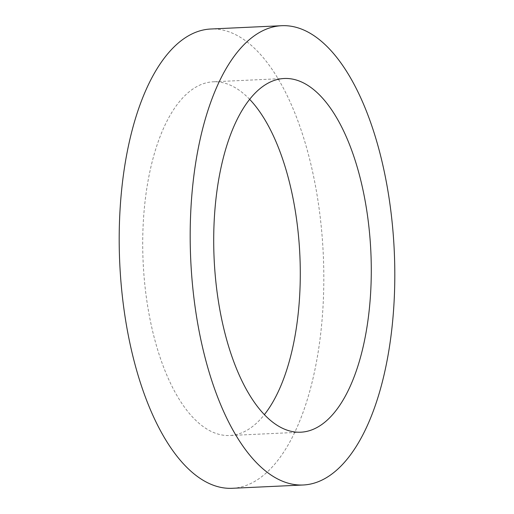 <?xml version="1.0" encoding="UTF-8"?>
<svg xmlns="http://www.w3.org/2000/svg" width="514" height="514" viewBox="0 0 514 514"><rect width="100%" height="100%" fill="white"/><g stroke="black" fill="none" stroke-linecap="round" stroke-linejoin="round"><path stroke-width="0.39" stroke-dasharray="2.57 1.93" d="M249.65 99.337A177.047 78.436 87.3 0 0 213.259 81.803A177.047 78.436 87.3 0 0 180.33 100.596A177.047 78.436 87.3 0 0 146.908 301.243A177.047 78.436 87.3 0 0 229.752 435.506A177.047 78.436 87.3 0 0 262.673 416.713A177.047 78.436 87.3 0 0 264.35 414.663M232.212 488.3A229.893 101.849 87.3 0 0 274.964 463.891A229.893 101.849 87.3 0 0 318.372 203.351A229.893 101.849 87.3 0 0 210.791 29.009M284.248 78.494L213.259 81.803M300.741 432.197L229.752 435.506"/><path stroke-width="0.77" d="M264.35 414.663A177.047 78.436 87.3 0 0 299.855 255.002A177.047 78.436 87.3 0 0 249.65 99.337M333.67 413.404A177.047 78.436 87.3 0 0 367.092 212.757A177.047 78.436 87.3 0 0 284.248 78.494A177.047 78.436 87.3 0 0 251.327 97.287A177.047 78.436 87.3 0 0 217.897 297.934A177.047 78.436 87.3 0 0 300.741 432.197A177.047 78.436 87.3 0 0 333.67 413.404M239.036 50.109A229.893 101.849 87.3 0 0 195.628 310.649A229.893 101.849 87.3 0 0 303.209 484.991A229.893 101.849 87.3 0 0 345.954 460.583A229.893 101.849 87.3 0 0 389.361 200.042A229.893 101.849 87.3 0 0 281.788 25.7A229.893 101.849 87.3 0 0 239.036 50.109M281.788 25.7L210.791 29.009A229.893 101.849 87.3 0 0 168.046 53.417A229.893 101.849 87.3 0 0 124.639 313.958A229.893 101.849 87.3 0 0 232.212 488.3L303.209 484.991"/></g></svg>
